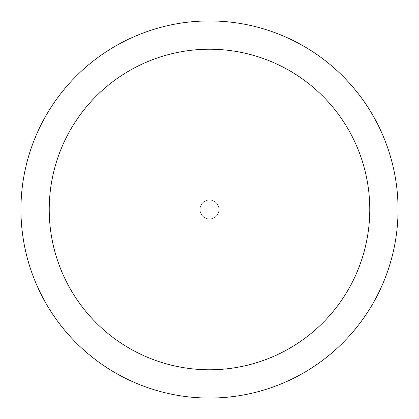 <?xml version="1.0" encoding="UTF-8"?>
<svg xmlns="http://www.w3.org/2000/svg" width="419" height="419" viewBox="0 0 419 419"><rect width="100%" height="100%" fill="white"/><g stroke="black" fill="none" stroke-linecap="round" stroke-linejoin="round"><path stroke-width="0.31" stroke-dasharray="2.1 1.57" d="M209.5 200.078A9.422 9.422 0 0 1 218.922 209.5A9.422 9.422 0 0 1 209.5 218.922A9.422 9.422 0 0 1 200.078 209.5A9.422 9.422 0 0 1 209.5 200.078A9.422 9.422 0 0 1 218.922 209.5A9.422 9.422 0 0 1 209.5 218.922A9.422 9.422 0 0 1 200.078 209.5A9.422 9.422 0 0 1 214.214 201.335A9.428 9.428 0 0 1 217.665 214.214A9.428 9.428 0 0 1 200.392 207.059A9.428 9.428 0 0 1 209.5 200.073M209.5 20.955A188.545 188.545 0 0 1 398.045 209.5A188.545 188.545 0 0 1 209.5 398.045A188.55 188.55 0 0 1 20.95 209.5A188.55 188.55 0 0 1 209.5 20.95A188.55 188.55 0 0 1 398.05 209.5A188.55 188.55 0 0 1 209.5 398.05A188.545 188.545 0 0 1 20.955 209.5A188.545 188.545 0 0 1 209.5 20.955M214.214 201.335A9.428 9.428 0 0 1 209.5 218.928A9.428 9.428 0 0 1 201.335 204.786A9.428 9.428 0 0 1 218.608 211.941A9.428 9.428 0 0 1 204.786 217.665"/><path stroke-width="0.63" d="M209.5 20.95A188.55 188.55 0 0 1 398.05 209.5A188.55 188.55 0 0 1 209.5 398.05A188.55 188.55 0 0 1 20.95 209.5A188.55 188.55 0 0 1 209.5 20.95M209.5 49.233A160.268 160.268 0 0 1 369.768 209.5A160.268 160.268 0 0 1 209.5 369.768A160.268 160.268 0 0 1 49.233 209.5A160.268 160.268 0 0 1 209.5 49.233"/></g></svg>
